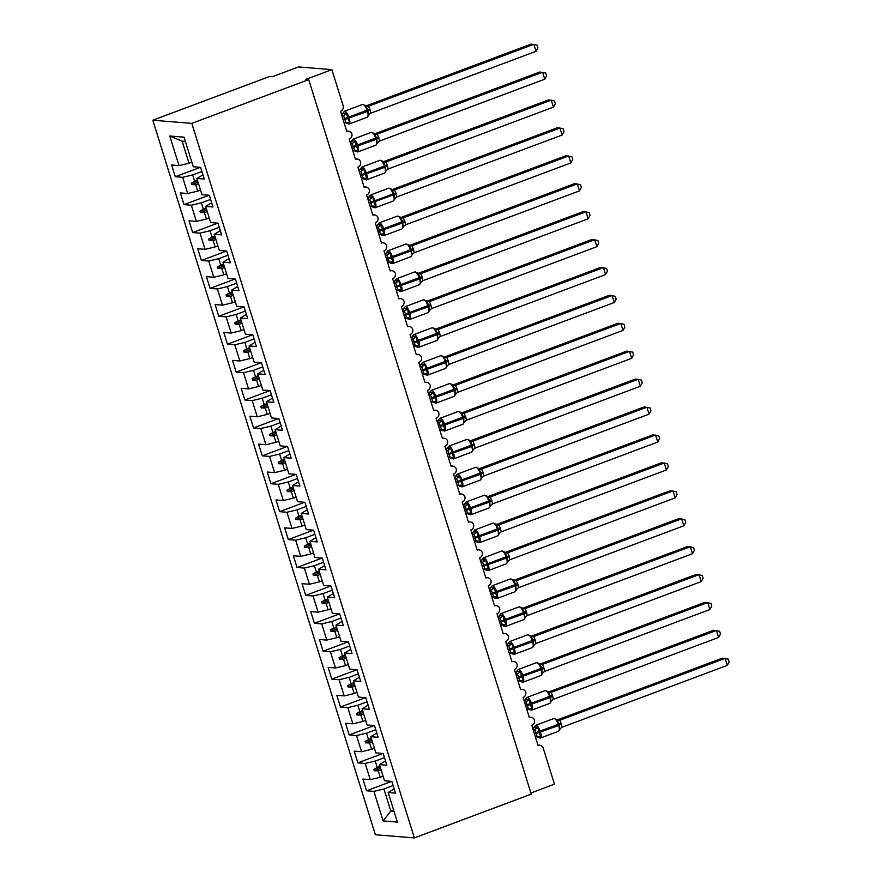 <?xml version="1.0" encoding="UTF-8"?>
<svg xmlns="http://www.w3.org/2000/svg" width="882" height="882" viewBox="0 0 882 882"><rect width="100%" height="100%" fill="white"/><g stroke="black" fill="none" stroke-linecap="round" stroke-linejoin="round"><path stroke-width="1.32" d="M152.818 120.217L269.716 76.447L272.505 76.668L298.48 66.944L331.897 69.645L305.911 79.38L308.7 79.601L191.802 123.37L152.818 120.217L375.368 834.747L414.353 837.9L191.802 123.37M331.897 69.645L343.109 105.653A4.432 4.112 -85.4 0 1 340.518 111.297L346.769 131.396A4.432 4.112 94.6 0 1 351.874 133.844A4.432 4.112 -85.4 0 1 349.206 139.213L355.468 159.311A4.432 4.112 94.6 0 1 360.573 161.759A4.432 4.112 -85.4 0 1 357.905 167.117L364.156 187.216A4.432 4.112 94.6 0 1 369.26 189.674A4.432 4.112 -85.4 0 1 366.592 195.032L372.854 215.131A4.432 4.112 94.6 0 1 377.959 217.578A4.432 4.112 -85.4 0 1 375.291 222.948L381.542 243.035A4.432 4.112 94.6 0 1 386.647 245.494A4.432 4.112 -85.4 0 1 383.979 250.852L390.241 270.95A4.432 4.112 94.6 0 1 395.345 273.409A4.432 4.112 -85.4 0 1 392.677 278.767L398.929 298.866A4.432 4.112 94.6 0 1 404.033 301.313A4.432 4.112 -85.4 0 1 401.365 306.682L407.627 326.77A4.432 4.112 94.6 0 1 412.732 329.229A4.432 4.112 -85.4 0 1 410.064 334.587L416.315 354.685A4.432 4.112 94.6 0 1 421.431 357.133A4.432 4.112 -85.4 0 1 418.752 362.502L425.014 382.601A4.432 4.112 94.6 0 1 430.118 385.048A4.432 4.112 -85.4 0 1 427.45 390.417L433.701 410.505A4.432 4.112 94.6 0 1 438.817 412.963A4.432 4.112 -85.4 0 1 436.138 418.322L442.4 438.42A4.432 4.112 94.6 0 1 447.505 440.868A4.432 4.112 -85.4 0 1 444.837 446.237L451.099 466.335A4.432 4.112 94.6 0 1 456.203 468.783A4.432 4.112 -85.4 0 1 453.524 474.141L459.787 494.24A4.432 4.112 94.6 0 1 464.891 496.698A4.432 4.112 -85.4 0 1 462.223 502.056L468.485 522.155A4.432 4.112 94.6 0 1 473.59 524.603A4.432 4.112 -85.4 0 1 470.911 529.972L477.173 550.059A4.432 4.112 94.6 0 1 482.278 552.518A4.432 4.112 -85.4 0 1 479.61 557.876L485.872 577.975A4.432 4.112 94.6 0 1 490.976 580.422A4.432 4.112 -85.4 0 1 488.297 585.791L494.559 605.89A4.432 4.112 94.6 0 1 499.664 608.337A4.432 4.112 -85.4 0 1 496.996 613.707L503.258 633.794A4.432 4.112 94.6 0 1 508.363 636.253A4.432 4.112 -85.4 0 1 505.684 641.611L511.946 661.709A4.432 4.112 94.6 0 1 517.05 664.157A4.432 4.112 -85.4 0 1 514.382 669.526L520.645 689.625A4.432 4.112 94.6 0 1 525.749 692.072A4.432 4.112 -85.4 0 1 523.07 697.442L529.332 717.529A4.432 4.112 94.6 0 1 534.437 719.988A4.432 4.112 -85.4 0 1 531.769 725.346L538.031 745.444A4.432 4.112 94.6 0 1 539.685 745.213L537.91 745.069M383.086 776.215L380.274 777.263L378.29 770.879L381.101 769.832M391.652 781.375L366.559 790.768L362.91 779.049L370.253 779.644L380.274 777.263M394.199 788.894L388.168 792.521L395.511 793.116L391.862 781.397L384.508 780.802L379.469 764.606L385.5 760.979M374.387 748.3L371.587 749.347L369.602 742.964L372.402 741.916M382.953 753.46L357.86 762.864L354.211 751.133L361.565 751.729L371.587 749.347M379.469 764.606L386.823 765.201L383.174 753.482L375.82 752.886L370.782 736.702L376.812 733.063M365.699 720.385L362.888 721.443L360.903 715.059L363.704 714.012M374.266 725.555L349.173 734.949L345.524 723.229L352.866 723.824L362.888 721.443M370.782 736.702L378.124 737.297L374.475 725.566L367.121 724.971L362.083 708.786L368.114 705.159M357.001 692.48L354.2 693.528L352.216 687.144L355.016 686.097M365.567 697.64L340.474 707.033L336.825 695.314L344.178 695.909L354.2 693.528M362.083 708.786L369.437 709.382L365.787 697.662L358.434 697.067L353.384 680.871L359.426 677.244M348.313 664.565L345.501 665.612L343.517 659.24L346.317 658.181M356.879 669.736L331.786 679.129L328.137 667.398L335.48 667.994L345.501 665.612M353.384 680.871L360.738 681.466L357.089 669.747L349.735 669.151L344.697 652.967L350.727 649.339M339.614 636.65L336.814 637.708L334.818 631.325L337.63 630.277M348.181 641.82L323.088 651.214L319.438 639.494L326.792 640.089L336.814 637.708M344.697 652.967L352.05 653.562L348.39 641.831L341.047 641.236L335.998 625.051L342.04 621.424M330.926 608.745L328.115 609.793L326.131 603.409L328.931 602.362M339.493 613.905L314.4 623.298L310.751 611.579L318.093 612.174L328.115 609.793M335.998 625.051L343.352 625.647L339.702 613.927L332.349 613.332L327.31 597.136L333.341 593.509M322.228 580.83L319.427 581.877L317.432 575.505L320.243 574.447M330.794 586.001L305.701 595.394L302.052 583.675L309.406 584.259L319.427 581.877M327.31 597.136L334.664 597.731L331.004 586.012L323.661 585.416L318.611 569.232L324.653 565.605M313.54 552.915L310.729 553.973L308.744 547.59L311.544 546.542M322.106 558.086L297.013 567.479L293.364 555.759L300.707 556.355L310.729 553.973M318.611 569.232L325.965 569.827L322.316 558.108L314.962 557.512L309.924 541.316L315.954 537.689M304.841 525.01L302.041 526.058L300.045 519.674L302.857 518.627M313.408 530.17L288.315 539.575L284.666 527.844L292.019 528.439L302.041 526.058M309.924 541.316L317.277 541.912L313.617 530.192L306.275 529.597L301.225 513.412L307.267 509.774M296.154 497.095L293.342 498.143L291.358 491.77L294.158 490.712M304.72 502.266L279.627 511.659L275.978 499.94L283.32 500.535L293.342 498.143M301.225 513.412L308.579 514.008L304.929 502.277L297.576 501.682L292.537 485.497L298.568 481.87M287.455 469.191L284.654 470.238L282.659 463.855L285.47 462.807M296.021 474.351L270.928 483.744L267.279 472.024L274.633 472.62L284.654 470.238M292.537 485.497L299.891 486.092L296.231 474.373L288.888 473.777L283.839 457.582L289.88 453.954M278.767 441.276L275.956 442.323L273.971 435.94L276.772 434.892M287.334 446.435L262.241 455.84L258.58 444.109L265.934 444.704L275.956 442.323M283.839 457.582L291.192 458.177L287.543 446.457L280.189 445.862L275.151 429.677L281.182 426.05M270.068 413.36L267.268 414.419L265.273 408.035L268.084 406.988M278.635 418.531L253.542 427.924L249.893 416.205L257.246 416.8L267.268 414.419M275.151 429.677L282.505 430.273L278.844 418.542L271.502 417.947L266.452 401.762L272.494 398.135M261.381 385.456L258.569 386.503L256.585 380.12L259.385 379.073M269.947 390.616L244.854 400.009L241.194 388.289L248.548 388.885L258.569 386.503M266.452 401.762L273.806 402.357L270.157 390.638L262.803 390.042L257.764 373.847L263.795 370.22M252.682 357.541L249.882 358.588L247.886 352.216L250.697 351.157M261.248 362.711L236.155 372.105L232.506 360.374L239.86 360.97L249.882 358.588M257.764 373.847L265.107 374.442L261.458 362.723L254.115 362.127L249.066 345.942L255.107 342.315M243.994 329.625L241.183 330.684L239.198 324.3L241.999 323.253M252.561 334.796L227.468 344.189L223.808 332.47L231.161 333.065L241.183 330.684M249.066 345.942L256.419 346.538L252.77 334.807L245.417 334.212L240.378 318.027L246.409 314.4M235.296 301.721L232.495 302.769L230.5 296.385L233.311 295.338M243.862 306.881L218.769 316.274L215.12 304.555L222.473 305.15L232.495 302.769M240.378 318.027L247.721 318.623L244.071 306.903L236.729 306.308L231.679 290.112L237.721 286.485M226.597 273.806L223.796 274.853L221.812 268.481L224.612 267.422M235.174 278.977L210.081 288.37L206.421 276.65L213.775 277.246L223.796 274.853M231.679 290.112L239.033 290.707L235.384 278.988L228.03 278.392L222.992 262.208L229.022 258.58M217.909 245.891L215.109 246.949L213.113 240.565L215.925 239.518M226.476 251.061L201.383 260.455L197.733 248.735L205.087 249.33L215.109 246.949M222.992 262.208L230.334 262.803L226.685 251.083L219.342 250.488L214.293 234.292L220.335 230.665M209.21 217.986L206.41 219.034L204.426 212.65L207.226 211.603M217.788 223.146L192.695 232.55L189.035 220.82L196.388 221.415L206.41 219.034M214.293 234.292L221.647 234.888L217.997 223.168L210.644 222.573L205.605 206.388L211.636 202.75M200.523 190.071L197.711 191.118L195.727 184.746L198.538 183.688M209.089 195.242L183.996 204.635L180.347 192.915L187.701 193.511L197.711 191.118M205.605 206.388L212.948 206.983L209.299 195.253L201.956 194.657L196.906 178.473L204.26 179.068L200.611 167.348L193.257 166.753L184.04 137.162L169.785 136.004L179.002 165.595L189.024 163.214L182.155 141.164L169.785 136.004M191.824 162.167L189.024 163.214M179.002 165.595L171.648 165L175.309 176.72L182.651 177.315L192.673 174.934L194.657 181.317L191.262 183.213L191.703 184.614L195.727 184.746M530.898 792.995L554.447 784.175L543.224 748.168A4.432 4.112 94.6 0 0 539.685 745.213M388.168 792.521L397.374 822.101L383.119 820.955L373.913 791.363L366.559 790.768M373.913 791.363L383.935 788.982L393.152 785.531M370.253 779.644L365.214 763.459L357.86 762.864M365.214 763.459L375.236 761.067L384.453 757.616M361.565 751.729L356.526 735.544L349.173 734.949M356.526 735.544L366.537 733.163L375.765 729.712M352.866 723.824L347.828 707.629L340.474 707.033M347.828 707.629L357.849 705.247L367.066 701.796M344.178 695.909L339.129 679.724L331.786 679.129M339.129 679.724L349.151 677.343L358.379 673.881M335.48 667.994L330.441 651.809L323.088 651.214M330.441 651.809L340.463 649.428L349.68 645.977M326.792 640.089L321.743 623.894L314.4 623.298M321.743 623.894L331.764 621.512L340.992 618.062M318.093 612.174L313.055 595.989L305.701 595.394M313.055 595.989L323.077 593.608L332.293 590.146M309.406 584.259L304.356 568.074L297.013 567.479M304.356 568.074L314.378 565.693L323.606 562.242M300.707 556.355L295.668 540.17L288.315 539.575M295.668 540.17L305.69 537.777L314.907 534.327M292.019 528.439L286.97 512.255L279.627 511.659M286.97 512.255L296.991 509.873L306.219 506.422M283.32 500.535L278.282 484.339L270.928 483.744M278.282 484.339L288.304 481.958L297.521 478.507M274.633 472.62L269.583 456.435L262.241 455.84M269.583 456.435L279.605 454.043L288.833 450.592M265.934 444.704L260.896 428.52L253.542 427.924M260.896 428.52L270.917 426.138L280.134 422.687M257.246 416.8L252.197 400.604L244.854 400.009M252.197 400.604L262.219 398.223L271.447 394.772M248.548 388.885L243.509 372.7L236.155 372.105M243.509 372.7L253.531 370.319L262.748 366.857M239.86 360.97L234.81 344.785L227.468 344.189M234.81 344.785L244.832 342.403L254.06 338.953M231.161 333.065L226.123 316.87L218.769 316.274M226.123 316.87L236.144 314.488L245.361 311.037M222.473 305.15L217.424 288.965L210.081 288.37M217.424 288.965L227.446 286.584L236.674 283.122M213.775 277.246L208.736 261.05L201.383 260.455M208.736 261.05L218.758 258.669L227.975 255.218M205.087 249.33L200.038 233.146L192.695 232.55M200.038 233.146L210.059 230.753L219.287 227.302M196.388 221.415L191.35 205.23L183.996 204.635M191.35 205.23L201.372 202.849L210.589 199.398M187.701 193.511L182.651 177.315M380.032 766.403L377.22 767.45L375.236 761.067M377.22 767.45L373.825 769.347L374.266 770.747L378.29 770.879M371.333 738.488L368.533 739.546L366.537 733.163M368.533 739.546L365.137 741.442L365.567 742.831L369.602 742.964M362.645 710.583L359.834 711.631L357.849 705.247M359.834 711.631L356.438 713.527L356.879 714.927L360.903 715.059M353.947 682.668L351.146 683.715L349.151 677.343M351.146 683.715L347.751 685.612L348.181 687.012L352.216 687.144M345.259 654.753L342.448 655.811L340.463 649.428M342.448 655.811L339.052 657.707L339.493 659.097L343.517 659.24M336.56 626.848L333.76 627.896L331.764 621.512M333.76 627.896L330.364 629.792L330.794 631.192L334.818 631.325M327.872 598.933L325.061 599.981L323.077 593.608M325.061 599.981L321.665 601.888L322.106 603.277L326.131 603.409M319.174 571.018L316.373 572.076L314.378 565.693M316.373 572.076L312.978 573.973L313.408 575.373L317.432 575.505M310.486 543.114L307.675 544.161L305.69 537.777M307.675 544.161L304.279 546.057L304.72 547.457L308.744 547.59M301.787 515.198L298.987 516.246L296.991 509.873M298.987 516.246L295.591 518.153L296.021 519.542L300.045 519.674M293.1 487.294L290.288 488.341L288.304 481.958M290.288 488.341L286.893 490.238L287.334 491.638L291.358 491.77M284.401 459.379L281.601 460.426L279.605 454.043M281.601 460.426L278.205 462.322L278.635 463.723L282.659 463.855M275.702 431.463L272.902 432.522L270.917 426.138M272.902 432.522L269.506 434.418L269.947 435.807L273.971 435.94M267.014 403.559L264.214 404.606L262.219 398.223M264.214 404.606L260.818 406.503L261.248 407.903L265.273 408.035M258.316 375.644L255.515 376.691L253.531 370.319M255.515 376.691L252.12 378.587L252.55 379.988L256.585 380.12M249.628 347.728L246.817 348.787L244.832 342.403M246.817 348.787L243.432 350.683L243.862 352.072L247.886 352.216M240.929 319.824L238.129 320.872L236.144 314.488M238.129 320.872L234.733 322.768L235.163 324.168L239.198 324.3M232.242 291.909L229.43 292.956L227.446 286.584M229.43 292.956L226.046 294.864L226.476 296.253L230.5 296.385M223.543 263.994L220.743 265.052L218.758 258.669M220.743 265.052L217.347 266.948L217.777 268.349L221.812 268.481M214.855 236.089L212.044 237.137L210.059 230.753M212.044 237.137L208.648 239.033L209.089 240.433L213.113 240.565M206.156 208.174L203.356 209.221L201.372 202.849M203.356 209.221L199.96 211.129L200.39 212.518L204.426 212.65M197.469 180.27L194.657 181.317M201.901 171.483L192.673 174.934M196.906 178.473L202.948 174.845M200.401 167.326L175.309 176.72M393.604 809.985L390.792 811.032L383.935 788.982M414.353 837.9L531.251 794.131L308.7 79.601M185.374 141.418L182.155 141.164M383.119 820.955L390.792 811.032L394.011 811.297M198.075 182.221L191.703 184.614M197.645 180.832L191.262 183.213M206.774 210.137L200.39 212.518M206.333 208.736L199.96 211.129M215.462 238.041L209.089 240.433M215.032 236.652L208.648 239.033M224.16 265.956L217.777 268.349M223.719 264.556L217.347 266.948M232.848 293.871L226.476 296.253M232.418 292.471L226.046 294.864M241.547 321.776L235.163 324.168M241.106 320.387L234.733 322.768M250.234 349.691L243.862 352.072M249.804 348.291L243.432 350.683M258.933 377.606L252.55 379.988M258.492 376.206L252.12 378.587M267.621 405.511L261.248 407.903M267.191 404.121L260.818 406.503M276.32 433.426L269.947 435.807M275.879 432.026L269.506 434.418M285.007 461.33L278.635 463.723M284.577 459.941L278.205 462.322M293.706 489.245L287.334 491.638M293.265 487.856L286.893 490.238M302.394 517.161L296.021 519.542M301.964 515.761L295.591 518.153M311.092 545.065L304.72 547.457M310.651 543.676L304.279 546.057M319.78 572.98L313.408 575.373M319.35 571.58L312.978 573.973M328.479 600.896L322.106 603.277M328.038 599.495L321.665 601.888M337.167 628.8L330.794 631.192M336.737 627.411L330.364 629.792M345.865 656.715L339.493 659.097M345.424 655.315L339.052 657.707M354.553 684.63L348.181 687.012M354.123 683.23L347.751 685.612M363.252 712.535L356.879 714.927M362.822 711.146L356.438 713.527M371.939 740.45L365.567 742.831M371.509 739.05L365.137 741.442M380.638 768.354L374.266 770.747M380.208 766.965L373.825 769.347M343.318 113.117L346.791 113.392L347.497 117.846L349.603 122.4L347.21 123.623L344.983 122.422M370.153 109.985L370.727 113.205L536.035 51.299L533.864 44.321L368.555 106.215L370.153 109.985L367.419 111.463A6.361 2.205 -110.5 0 1 367.254 117.229L369.227 114.439L368.29 115.399L368.014 110.162L365.402 105.377L362.535 104.484L344.355 111.286A6.361 2.205 69.5 0 1 344.708 111.242A6.361 2.205 69.5 0 1 348.974 117.438L349.239 118.276A6.361 2.205 69.5 0 1 349.074 124.031L346.218 123.138M536.035 51.299L537.932 47.882L537.061 45.092L531.085 44.1L366.074 105.884M365.931 105.95L368.676 106.182A3.252 3.208 143.7 0 1 365.446 105.432M342.029 116.159L343.55 115.586L341.863 115.641M344.2 123.138L345.843 122.521L343.55 115.586M349.603 122.4L346.461 122.377M343.66 115.542L346.791 113.392M341.621 114.858L344.355 111.286M369.227 114.439L370.727 113.205M365.49 106.402L368.555 106.215M352.006 141.032L355.49 141.307L356.185 145.762L358.29 150.315L355.898 151.539L353.671 150.337M378.852 137.901L379.425 141.109L544.734 79.215L542.562 72.236L377.253 134.13L378.852 137.901L376.118 139.378A6.361 2.205 -110.5 0 1 375.952 145.133L377.926 142.355L376.989 143.314L376.713 138.077L374.133 133.336L371.234 132.388L353.043 139.202A6.361 2.205 69.5 0 1 353.406 139.158A6.361 2.205 69.5 0 1 357.673 145.354L357.927 146.18A6.361 2.205 69.5 0 1 357.761 151.947L354.906 151.043M544.734 79.215L546.62 75.786L545.749 72.997L539.773 72.015L374.773 133.788M374.618 133.855L377.364 134.086A3.252 3.208 143.7 0 1 374.133 133.336M350.716 144.064L352.238 143.501L350.562 143.557M352.888 151.043L354.531 150.436L352.238 143.501M358.29 150.315L355.159 150.293M352.359 143.446L355.49 141.307M350.319 142.774L353.043 139.202M377.926 142.355L379.425 141.109M374.177 134.307L377.253 134.13M360.705 168.936L364.189 169.223L364.883 173.677L366.989 178.219L364.597 179.443L362.37 178.252M387.54 165.805L388.113 169.024L553.422 107.13L551.25 100.151L385.941 162.045L387.54 165.805L384.806 167.293A6.361 2.205 -110.5 0 1 384.64 173.048L386.614 170.259L385.677 171.218L385.401 165.992L382.832 161.252L379.922 160.304L361.741 167.117A6.361 2.205 69.5 0 1 362.105 167.062A6.361 2.205 69.5 0 1 366.361 173.258L366.625 174.096A6.361 2.205 69.5 0 1 366.46 179.862L363.605 178.958M553.422 107.13L555.318 103.701L554.447 100.912L548.472 99.92L383.461 161.704M383.317 161.77L386.062 162.001A3.252 3.208 143.7 0 1 382.832 161.252M359.415 171.979L360.936 171.406L359.25 171.472M361.587 178.958L363.23 178.34L360.936 171.406M366.989 178.219L363.847 178.208M361.047 171.362L364.189 169.223M359.007 170.689L361.741 167.117M386.614 170.259L388.113 169.024M382.876 162.222L385.941 162.045M369.393 196.851L372.877 197.127L373.571 201.581L375.677 206.134L373.284 207.358L371.057 206.156M394.761 199.244L395.312 198.174L394.375 199.134L394.1 193.897L391.52 189.167L388.62 188.219L370.429 195.021A6.361 2.205 69.5 0 1 370.793 194.977A6.361 2.205 69.5 0 1 375.059 201.173L375.313 202.011A6.361 2.205 69.5 0 1 375.148 207.766L372.292 206.873M562.121 135.034L564.006 131.605L563.135 128.827L559.949 128.055L562.121 135.034L396.812 196.94L394.64 189.95L559.949 128.055L557.159 127.835L392.159 189.619M392.005 189.685L394.75 189.906A3.252 3.208 143.7 0 1 391.52 189.167M368.103 199.894L369.624 199.321L367.948 199.376M370.275 206.862L371.917 206.256L369.624 199.321A3.252 2.536 83.6 0 0 371.157 196.785M375.677 206.134L372.546 206.112M369.745 199.277L372.877 197.127M367.706 198.593L370.429 195.021M395.312 198.174L396.812 196.94M391.575 190.126L394.64 189.95M378.091 224.756L381.575 225.042L382.27 229.496L384.376 234.05L381.983 235.262L379.756 234.072M404.926 221.636L405.5 224.844L570.808 162.95L568.636 155.971L403.328 217.865L404.926 221.636L402.192 223.113A6.361 2.205 -110.5 0 1 402.027 228.868L404 226.09L403.063 227.049L402.787 221.812L400.219 217.071L397.308 216.123L379.128 222.937A6.361 2.205 69.5 0 1 379.492 222.892A6.361 2.205 69.5 0 1 383.747 229.077L384.012 229.915A6.361 2.205 69.5 0 1 383.846 235.681L380.991 234.777M570.808 162.95L572.705 159.521L571.834 156.731L565.858 155.75L400.847 217.523M400.704 217.589L403.449 217.821A3.252 3.208 143.7 0 1 400.219 217.071M376.801 227.799L378.323 227.225L376.636 227.291M378.973 234.777L380.616 234.171L378.323 227.225M384.376 234.05L381.245 234.028M378.433 227.181L381.575 225.042M376.393 226.509L379.128 222.937M404 226.09L405.5 224.844M400.263 218.041L403.328 217.865M386.779 252.671L390.263 252.958L390.958 257.401L393.063 261.954L390.671 263.178L388.444 261.987M413.625 249.54L414.198 252.759L579.507 190.865L577.335 183.886L412.026 245.78L413.625 249.54L410.891 251.017A6.361 2.205 -110.5 0 1 410.725 256.783L412.699 253.994L411.762 254.953L411.486 249.727L408.906 244.987L406.007 244.038L387.815 250.841A6.361 2.205 69.5 0 1 388.179 250.797A6.361 2.205 69.5 0 1 392.446 256.993L392.699 257.831A6.361 2.205 69.5 0 1 392.534 263.597L389.679 262.693M579.507 190.865L581.392 187.436L580.521 184.647L574.546 183.654L409.546 245.439M409.391 245.505L412.137 245.736A3.252 3.208 143.7 0 1 408.906 244.987M385.489 255.714L387.011 255.141L385.335 255.207M387.661 262.693L389.304 262.075L387.011 255.141M393.063 261.954L389.932 261.943M387.132 255.096L390.263 252.958M385.092 254.413L387.815 250.841M412.699 253.994L414.198 252.759M408.961 245.957L412.026 245.78M395.478 280.586L398.962 280.862L399.656 285.316L401.762 289.869L399.37 291.093L397.143 289.891M422.313 277.455L422.886 280.674L588.195 218.769L586.023 211.79L420.714 273.685L422.313 277.455L419.578 278.933A6.361 2.205 -110.5 0 1 419.413 284.699L421.387 281.909L420.449 282.868L420.174 277.632L417.605 272.891L414.694 271.954L396.514 278.756A6.361 2.205 69.5 0 1 396.878 278.712A6.361 2.205 69.5 0 1 401.134 284.908L401.398 285.746A6.361 2.205 69.5 0 1 401.233 291.501L398.377 290.608M588.195 218.769L590.091 215.34L589.22 212.551L583.245 211.57L418.233 273.354M418.09 273.42L420.835 273.64A3.252 3.208 143.7 0 1 417.605 272.891M394.188 283.618L395.709 283.056L394.022 283.111M396.36 290.597L398.002 289.991L395.709 283.056A3.252 2.536 83.6 0 0 397.242 280.52M401.762 289.869L398.631 289.847M395.82 283.012L398.962 280.862M393.78 282.328L396.514 278.756M421.398 281.909L422.886 280.674M417.649 273.861L420.714 273.685M404.165 308.491L407.649 308.777L408.344 313.231L410.45 317.774L408.057 318.997L405.83 317.807M431.011 305.359L431.585 308.579L596.894 246.684L594.722 239.706L429.413 301.6L431.011 305.359L428.277 306.848A6.361 2.205 -110.5 0 1 428.112 312.603L430.085 309.814L429.148 310.784L428.873 305.547L426.293 300.806L423.393 299.858L405.202 306.671A6.361 2.205 69.5 0 1 405.566 306.616A6.361 2.205 69.5 0 1 409.832 312.812L410.086 313.65A6.361 2.205 69.5 0 1 409.932 319.416L407.065 318.512M596.894 246.684L598.779 243.256L597.908 240.466L591.932 239.474L426.932 301.258M426.778 301.324L429.523 301.556A3.252 3.208 143.7 0 1 426.293 300.806M402.876 311.533L404.397 310.96L402.721 311.026M405.058 318.512L406.69 317.906L404.397 310.96M410.45 317.774L407.319 317.763M404.518 310.916L407.649 308.777M402.479 310.243L405.202 306.671M430.085 309.814L431.585 308.579M426.348 301.776L429.413 301.6M412.864 336.406L416.348 336.692L417.043 341.136L419.148 345.689L416.756 346.913L414.529 345.722M439.699 333.275L440.283 336.494L605.581 274.589L603.409 267.621L438.1 329.504L439.699 333.275L436.965 334.752A6.361 2.205 -110.5 0 1 436.799 340.518L438.784 337.729L437.836 338.688L437.56 333.451L434.991 328.721L432.081 327.773L413.901 334.576A6.361 2.205 69.5 0 1 414.264 334.532A6.361 2.205 69.5 0 1 418.52 340.728L418.785 341.566A6.361 2.205 69.5 0 1 418.619 347.321L415.764 346.428M605.581 274.589L607.477 271.171L606.607 268.382L600.631 267.389L435.62 329.173M435.476 329.24L438.222 329.471M411.574 339.449L413.096 338.875L411.42 338.931M413.746 346.428L415.389 345.81L413.096 338.875M419.148 345.689L416.017 345.667M413.206 338.831L416.348 336.692M411.166 338.148L412.467 336.296M438.784 337.729L440.283 336.494M435.035 329.692L438.1 329.504M421.552 364.321L425.036 364.597L425.995 369.889L427.836 373.604L425.444 374.828L423.217 373.626M448.398 361.19L448.971 364.398L614.28 302.504L612.108 295.525L446.799 357.419L448.398 361.19L445.664 362.667A6.361 2.205 -110.5 0 1 445.498 368.422L447.472 365.644L446.535 366.603L446.259 361.366L443.679 356.626L440.78 355.678L422.588 362.491A6.361 2.205 69.5 0 1 422.952 362.447A6.361 2.205 69.5 0 1 427.219 368.643L427.483 369.481A6.361 2.205 69.5 0 1 427.318 375.236L424.451 374.332M614.28 302.504L616.165 299.075L615.294 296.286L609.319 295.305L444.319 357.089M444.164 357.144L446.909 357.375A3.252 3.208 143.7 0 1 443.679 356.626M420.262 367.353L421.783 366.791L420.108 366.846M422.445 374.332L424.077 373.725L421.783 366.791A3.252 2.536 83.6 0 0 423.316 364.255M427.836 373.604L424.705 373.582M421.905 366.736L425.036 364.597M419.865 366.063L422.588 362.491M447.472 365.644L448.971 364.398M443.734 357.596L446.799 357.419M430.251 392.225L433.735 392.512L434.429 396.966L436.535 401.508L434.142 402.732L431.915 401.542M457.097 389.094L457.67 392.314L622.968 330.419L620.796 323.44L455.487 385.335L457.097 389.094L454.351 390.583A6.361 2.205 -110.5 0 1 454.186 396.338L456.17 393.548L455.222 394.519L454.947 389.282L452.378 384.541L449.467 383.593L431.287 390.406A6.361 2.205 69.5 0 1 431.651 390.351A6.361 2.205 69.5 0 1 435.906 396.547L436.171 397.385A6.361 2.205 69.5 0 1 436.006 403.151L433.15 402.247M622.968 330.419L624.864 326.99L623.993 324.201L618.017 323.209L453.006 384.993M452.863 385.059L455.608 385.291A3.252 3.208 143.7 0 1 452.378 384.541M428.961 395.268L430.482 394.695L428.806 394.761M431.133 402.247L432.775 401.63L430.482 394.695M436.535 401.508L433.404 401.497M430.592 394.651L433.735 392.512M428.553 393.978L431.287 390.406M456.17 393.548L457.67 392.314M452.422 385.511L455.487 385.335M438.938 420.141L442.422 420.416L443.381 425.708L445.223 429.424L442.83 430.648L440.614 429.446M465.784 417.01L466.358 420.229L631.666 358.324L629.494 351.345L464.186 413.239L465.784 417.01L463.05 418.487A6.361 2.205 -110.5 0 1 462.885 424.253L464.858 421.464L463.921 422.423L463.645 417.186L461.021 412.401L458.166 411.508L439.975 418.311A6.361 2.205 69.5 0 1 440.339 418.266A6.361 2.205 69.5 0 1 444.605 424.463L444.87 425.3A6.361 2.205 69.5 0 1 444.704 431.055L441.838 430.162M631.666 358.324L633.552 354.906L632.692 352.116L626.705 351.124L461.705 412.908M461.551 412.974L464.296 413.206A3.252 3.208 143.7 0 1 461.065 412.456M437.648 423.184L439.17 422.61L437.494 422.665M439.831 430.162L441.463 429.545L439.17 422.61M445.223 429.424L442.091 429.402M439.291 422.566L442.422 420.416M437.252 421.883L439.975 418.311M464.858 421.464L466.358 420.229M461.121 413.426L464.186 413.239M447.637 448.045L451.121 448.332L451.816 452.786L453.921 457.339L451.529 458.563L449.302 457.361M474.483 444.925L475.056 448.133L640.354 386.239L638.182 379.26L472.873 441.154L474.483 444.925L471.738 446.402A6.361 2.205 -110.5 0 1 471.572 452.157L473.557 449.379L472.62 450.338L472.333 445.101L469.764 440.361L466.854 439.412L448.673 446.226A6.361 2.205 69.5 0 1 449.037 446.182A6.361 2.205 69.5 0 1 453.293 452.378L453.557 453.205A6.361 2.205 69.5 0 1 453.392 458.971L450.537 458.067M640.354 386.239L642.25 382.81L641.379 380.021L635.404 379.04L470.393 440.813M470.249 440.879L472.995 441.11A3.252 3.208 143.7 0 1 469.764 440.361M446.347 451.088L447.869 450.526L446.193 450.581M448.519 458.067L450.162 457.46L447.869 450.526M453.921 457.339L450.79 457.317M447.979 450.47L451.121 448.332M445.939 449.798L448.673 446.226M473.557 449.379L475.056 448.133M469.808 441.331L472.873 441.154M456.336 475.96L459.809 476.247L460.768 481.528L462.62 485.243L460.217 486.467L458.001 485.276M483.171 472.829L483.744 476.048L649.053 414.154L646.881 407.175L481.572 469.07L483.171 472.829L480.436 474.318A6.361 2.205 -110.5 0 1 480.271 480.073L482.245 477.283L481.307 478.242L481.032 473.017L478.452 468.276L475.552 467.328L457.372 474.141A6.361 2.205 69.5 0 1 457.725 474.086A6.361 2.205 69.5 0 1 461.992 480.282L462.256 481.12A6.361 2.205 69.5 0 1 462.091 486.886L459.224 485.982M649.053 414.154L650.938 410.725L650.078 407.936L644.092 406.944L479.091 468.728M478.948 468.794L481.682 469.026A3.252 3.208 143.7 0 1 478.452 468.276M455.035 479.003L456.556 478.43L454.88 478.496M457.218 485.982L458.849 485.365L456.556 478.43A3.252 2.536 83.6 0 0 458.089 475.905M462.62 485.243L459.478 485.232M456.678 478.386L459.809 476.247M454.638 477.713L457.372 474.141M482.245 477.283L483.744 476.048M478.507 469.246L481.572 469.07M465.023 503.876L468.507 504.151L469.202 508.605L471.308 513.159L468.915 514.382L466.688 513.181M491.869 500.744L492.443 503.964L657.752 442.058L655.569 435.08L490.26 496.974L491.869 500.744L489.124 502.222A6.361 2.205 -110.5 0 1 488.97 507.988L490.943 505.199L490.006 506.158L489.719 500.921L487.107 496.136L484.24 495.243L466.06 502.045A6.361 2.205 69.5 0 1 466.424 502.001A6.361 2.205 69.5 0 1 470.679 508.197L470.944 509.035A6.361 2.205 69.5 0 1 470.779 514.79L467.923 513.897M657.752 442.058L659.637 438.63L658.766 435.851L652.79 434.859L487.779 496.643M487.636 496.709L490.381 496.941A3.252 3.208 143.7 0 1 487.151 496.191M463.734 506.918L465.255 506.345L463.579 506.4M465.905 513.886L467.548 513.28L465.255 506.345M471.308 513.159L468.177 513.137M465.376 506.301L468.507 504.151M463.326 505.618L466.06 502.045M490.943 505.199L492.443 503.964M487.195 497.15L490.26 496.974M473.722 531.78L477.195 532.067L478.154 537.358L480.006 541.074L477.603 542.287L475.387 541.096M500.557 528.66L501.13 531.868L666.439 469.974L664.267 462.995L498.958 524.889L500.557 528.66L497.823 530.137A6.361 2.205 -110.5 0 1 497.657 535.892L499.631 533.114L498.694 534.073L498.418 528.836L495.838 524.095L492.939 523.147L474.759 529.961A6.361 2.205 69.5 0 1 475.111 529.917A6.361 2.205 69.5 0 1 479.378 536.102L479.643 536.94A6.361 2.205 69.5 0 1 479.477 542.706L476.611 541.802M666.439 469.974L668.324 466.545L667.465 463.756L661.478 462.774L496.478 524.547M496.334 524.614L499.08 524.845M472.432 534.823L473.943 534.249L472.267 534.316M474.604 541.802L476.236 541.195L473.943 534.249M480.006 541.074L476.864 541.052M474.064 534.205L477.195 532.067M472.024 533.533L474.759 529.961M499.631 533.114L501.13 531.868M495.893 525.066L498.958 524.889M482.41 559.695L485.894 559.982L486.588 564.425L488.694 568.978L486.302 570.202L484.075 569.011M509.256 556.564L509.829 559.783L675.138 497.889L672.955 490.91L507.646 552.805L509.256 556.564L506.522 558.041A6.361 2.205 -110.5 0 1 506.356 563.807L508.33 561.018L507.393 561.977L507.106 556.751L504.537 552.011L501.626 551.063L483.446 557.865A6.361 2.205 69.5 0 1 483.81 557.821A6.361 2.205 69.5 0 1 488.066 564.017L488.33 564.855A6.361 2.205 69.5 0 1 488.165 570.621L485.309 569.717M675.138 497.889L677.023 494.46L676.152 491.671L670.177 490.679L505.166 552.463M505.022 552.529L507.767 552.76A3.252 3.208 143.7 0 1 504.537 552.011M481.12 562.738L482.641 562.165L480.966 562.231M483.292 569.717L484.935 569.099L482.641 562.165A3.252 2.536 83.6 0 0 484.174 559.629M488.694 568.978L485.563 568.967M482.763 562.121L485.894 559.982M480.723 561.437L483.446 557.865M508.33 561.018L509.829 559.783M504.581 552.981L507.646 552.805M491.109 587.61L494.582 587.886L495.541 593.178L497.393 596.894L494.989 598.117L492.773 596.916M517.943 584.479L518.517 587.699L683.826 525.793L681.654 518.814L516.345 580.709L517.943 584.479L515.209 585.957A6.361 2.205 -110.5 0 1 515.044 591.723L517.017 588.933L516.08 589.893L515.805 584.656L513.236 579.915L510.325 578.978L492.145 585.78A6.361 2.205 69.5 0 1 492.498 585.736A6.361 2.205 69.5 0 1 496.764 591.932L497.029 592.77A6.361 2.205 69.5 0 1 496.864 598.525L493.997 597.632M683.826 525.793L685.711 522.365L684.851 519.575L678.864 518.594L513.864 580.378M513.721 580.444L516.466 580.665A3.252 3.208 143.7 0 1 513.236 579.915M489.819 590.642L491.34 590.08L489.653 590.135M491.991 597.621L493.622 597.015L491.34 590.08M497.393 596.894L494.251 596.871M491.45 590.036L494.582 587.886M489.411 589.352L492.145 585.78M517.017 588.933L518.517 587.699M513.28 580.885L516.345 580.709M499.796 615.515L503.28 615.801L503.975 620.255L506.081 624.798L503.688 626.022L501.461 624.831M526.642 612.384L527.216 615.603L692.524 553.709L690.341 546.73L525.033 608.624L526.642 612.384L523.908 613.872A6.361 2.205 -110.5 0 1 523.743 619.627L525.716 616.838L524.779 617.808L524.492 612.571L521.923 607.83L519.024 606.882L500.833 613.696A6.361 2.205 69.5 0 1 501.197 613.64A6.361 2.205 69.5 0 1 505.463 619.837L505.717 620.674A6.361 2.205 69.5 0 1 505.551 626.441L502.696 625.536M692.524 553.709L694.41 550.28L693.539 547.49L687.563 546.498L522.552 608.282M522.409 608.348L525.154 608.58A3.252 3.208 143.7 0 1 521.923 607.83M498.506 618.558L500.028 617.984L498.352 618.05M500.678 625.536L502.321 624.93L500.028 617.984M506.081 624.798L502.949 624.787M500.149 617.94L503.28 615.801M498.11 617.268L500.833 613.696M525.716 616.838L527.216 615.603M521.968 608.801L525.033 608.624M508.495 643.43L511.968 643.717L512.927 648.998L514.779 652.713L512.387 653.937L510.16 652.746M535.33 640.299L535.903 643.518L701.212 581.613L699.04 574.645L533.731 636.528L535.33 640.299L532.596 641.776A6.361 2.205 -110.5 0 1 532.43 647.542L534.404 644.753L533.467 645.712L533.191 640.475L530.622 635.746L527.712 634.797L509.531 641.6A6.361 2.205 69.5 0 1 509.884 641.556A6.361 2.205 69.5 0 1 514.151 647.752L514.415 648.59A6.361 2.205 69.5 0 1 514.25 654.345L511.384 653.452M701.212 581.613L703.097 578.195L702.237 575.406L696.251 574.414L531.251 636.198M531.107 636.264L533.853 636.495A3.252 3.208 143.7 0 1 530.622 635.746M507.205 646.473L508.727 645.9L507.04 645.955M509.377 653.452L511.009 652.834L508.727 645.9M514.779 652.713L511.637 652.691M508.837 645.856L511.968 643.717M506.797 645.172L509.531 641.6M534.404 644.753L535.903 643.518M530.666 636.716L533.731 636.528M517.183 671.345L520.667 671.621L521.361 676.075L523.467 680.628L521.075 681.852L518.848 680.65M544.029 668.214L544.602 671.423L709.911 609.528L707.739 602.549L542.419 664.444L544.029 668.214L541.294 669.692A6.361 2.205 -110.5 0 1 541.129 675.447L543.103 672.668L542.165 673.628L541.879 668.391L539.31 663.65L536.41 662.702L518.219 669.515A6.361 2.205 69.5 0 1 518.583 669.471A6.361 2.205 69.5 0 1 522.85 675.667L523.103 676.505A6.361 2.205 69.5 0 1 522.938 682.26L520.082 681.356M709.911 609.528L711.796 606.099L710.925 603.31L704.95 602.329L539.938 664.113M539.795 664.168L542.54 664.4A3.252 3.208 143.7 0 1 539.31 663.65M515.893 674.377L517.414 673.815L515.738 673.87M518.065 681.356L519.707 680.75L517.414 673.815A3.252 2.536 83.6 0 0 518.947 671.279M523.467 680.628L520.336 680.606M517.536 673.76L520.667 671.621M515.496 673.087L518.219 669.515M543.103 672.668L544.602 671.423M539.354 664.62L542.419 664.444M525.881 699.25L529.354 699.536L530.314 704.828L532.166 708.533L529.773 709.756L527.546 708.566M552.716 696.119L553.29 699.338L718.598 637.443L716.427 630.465L551.118 692.359L552.716 696.119L549.982 697.607A6.361 2.205 -110.5 0 1 549.817 703.362L551.79 700.573L550.853 701.543L550.577 696.306L548.009 691.565L545.098 690.617L526.918 697.43A6.361 2.205 69.5 0 1 527.271 697.375A6.361 2.205 69.5 0 1 531.537 703.571L531.802 704.409A6.361 2.205 69.5 0 1 531.637 710.175L528.77 709.271M718.598 637.443L720.484 634.015L719.624 631.225L713.637 630.233L548.637 692.017M548.494 692.083L551.239 692.315A3.252 3.208 143.7 0 1 548.009 691.565M524.592 702.293L526.113 701.719L524.426 701.785M526.763 709.271L528.395 708.654L526.113 701.719M532.166 708.533L529.024 708.522M526.223 701.675L529.354 699.536M524.184 701.003L526.918 697.43M551.79 700.573L553.29 699.338M548.053 692.535L551.118 692.359M534.569 727.165L538.053 727.441L538.748 731.895L540.853 736.448L538.461 737.672L536.234 736.47M561.415 724.034L561.988 727.253L727.297 665.348L725.125 658.369L559.805 720.263L561.415 724.034L558.681 725.511A6.361 2.205 -110.5 0 1 558.515 731.277L560.489 728.488L559.552 729.447L559.276 724.21L556.652 719.425L553.797 718.532L535.606 725.335A6.361 2.205 69.5 0 1 535.969 725.291A6.361 2.205 69.5 0 1 540.236 731.487L540.49 732.325A6.361 2.205 69.5 0 1 540.324 738.08L537.469 737.187M727.297 665.348L729.182 661.93L728.312 659.141L722.336 658.148L557.336 719.933M557.181 719.999L559.927 720.23A3.252 3.208 143.7 0 1 556.696 719.48M533.279 730.208L534.801 729.635L533.125 729.69M535.451 737.187L537.094 736.569L534.801 729.635M540.853 736.448L537.722 736.426M534.922 729.59L538.053 727.441M532.882 728.907L535.606 725.335M560.489 728.488L561.988 727.253M556.74 720.451L559.805 720.263M344.498 119.588L367.419 111.463L367.166 110.625A6.361 2.205 -110.5 0 0 362.899 104.429A6.361 2.205 -110.5 0 0 362.535 104.484M369.9 109.148L344.234 118.75M348.258 123.26A3.252 2.536 83.6 0 0 346.35 122.4M343.506 115.586A3.252 2.536 83.6 0 0 345.083 113.05M341.643 114.936A3.252 3.208 143.7 0 0 342.988 112.885M353.186 147.503L376.118 139.378L375.853 138.54A6.361 2.205 -110.5 0 0 371.587 132.344A6.361 2.205 -110.5 0 0 371.234 132.388M378.587 137.063L352.932 146.666M356.945 151.164A3.252 2.536 83.6 0 0 355.049 150.315M352.205 143.501A3.252 2.536 83.6 0 0 353.77 140.966M350.341 142.851A3.252 3.208 143.7 0 0 351.686 140.8M361.885 175.419L384.806 167.293L384.552 166.455A6.361 2.205 -110.5 0 0 380.285 160.259A6.361 2.205 -110.5 0 0 379.922 160.304M387.286 164.967L361.62 174.581M365.644 179.079A3.252 2.536 83.6 0 0 363.737 178.219M360.892 171.417A3.252 2.536 83.6 0 0 362.469 168.881M359.029 170.755A3.252 3.208 143.7 0 0 360.374 168.705M370.572 203.323L396.238 193.72M394.761 199.255L393.339 200.964A6.361 2.205 -110.5 0 0 393.504 195.198L393.24 194.36A6.361 2.205 -110.5 0 0 388.973 188.164A6.361 2.205 -110.5 0 0 388.62 188.219M395.974 192.882L370.319 202.485M374.332 206.994A3.252 2.536 83.6 0 0 372.436 206.134M367.728 198.671A3.252 3.208 143.7 0 0 369.073 196.62M379.271 231.238L402.192 223.113L401.938 222.275A6.361 2.205 -110.5 0 0 397.672 216.079A6.361 2.205 -110.5 0 0 397.308 216.123M404.673 220.798L379.006 230.4M383.031 234.899A3.252 2.536 83.6 0 0 381.123 234.039M378.279 227.236A3.252 2.536 83.6 0 0 379.855 224.701M376.416 226.575A3.252 3.208 143.7 0 0 377.761 224.524M387.97 259.154L410.891 251.017L410.626 250.19A6.361 2.205 -110.5 0 0 406.359 243.994A6.361 2.205 -110.5 0 0 406.007 244.038M413.36 248.702L387.705 258.316M391.718 262.814A3.252 2.536 83.6 0 0 389.822 261.954M386.978 255.152A3.252 2.536 83.6 0 0 388.543 252.605M385.114 254.49A3.252 3.208 143.7 0 0 386.459 252.439M396.657 287.058L419.578 278.933L419.325 278.095A6.361 2.205 -110.5 0 0 415.058 271.899A6.361 2.205 -110.5 0 0 414.694 271.954M422.059 276.617L396.393 286.22M400.417 290.729A3.252 2.536 83.6 0 0 398.51 289.869M393.802 282.405A3.252 3.208 143.7 0 0 395.147 280.355M405.356 314.973L428.277 306.848L428.013 306.01A6.361 2.205 -110.5 0 0 423.757 299.814A6.361 2.205 -110.5 0 0 423.393 299.858M430.747 304.522L405.092 314.135M409.105 318.634A3.252 2.536 83.6 0 0 407.208 317.774M404.364 310.971A3.252 2.536 83.6 0 0 405.929 308.435M402.501 310.31A3.252 3.208 143.7 0 0 403.846 308.259M414.044 342.889L436.965 334.752L436.711 333.914A6.361 2.205 -110.5 0 0 432.445 327.729A6.361 2.205 -110.5 0 0 432.081 327.773M439.445 332.437L413.779 342.051M417.803 346.549A3.252 2.536 83.6 0 0 415.896 345.689M413.052 338.875A3.252 2.536 83.6 0 0 414.628 336.34M411.188 338.225A3.252 3.208 143.7 0 0 412.533 336.174M434.991 328.721A3.252 3.208 143.7 0 0 438.211 329.46M422.743 370.793L445.664 362.667L445.399 361.829A6.361 2.205 -110.5 0 0 441.143 355.633A6.361 2.205 -110.5 0 0 440.78 355.678M448.133 360.352L422.478 369.955M426.491 374.453A3.252 2.536 83.6 0 0 424.595 373.604M419.887 366.14A3.252 3.208 143.7 0 0 421.232 364.09M431.43 398.708L454.351 390.583L454.098 389.745A6.361 2.205 -110.5 0 0 449.831 383.549A6.361 2.205 -110.5 0 0 449.467 383.593M456.832 388.256L431.166 397.87M435.19 402.368A3.252 2.536 83.6 0 0 433.283 401.508M430.438 394.706A3.252 2.536 83.6 0 0 432.015 392.17M428.575 394.045A3.252 3.208 143.7 0 0 429.92 391.994M440.129 426.612L463.05 418.487L462.785 417.649A6.361 2.205 -110.5 0 0 458.53 411.453A6.361 2.205 -110.5 0 0 458.166 411.508M465.52 416.172L439.864 425.774M443.889 430.284A3.252 2.536 83.6 0 0 441.981 429.424M439.137 422.61A3.252 2.536 83.6 0 0 440.702 420.075M437.274 421.96A3.252 3.208 143.7 0 0 438.619 419.909M448.817 454.528L471.738 446.402L471.484 445.564A6.361 2.205 -110.5 0 0 467.217 439.368A6.361 2.205 -110.5 0 0 466.854 439.412M474.218 444.087L448.552 453.69M452.576 458.188A3.252 2.536 83.6 0 0 450.669 457.339M447.824 450.526A3.252 2.536 83.6 0 0 449.401 447.99M445.961 449.875A3.252 3.208 143.7 0 0 447.306 447.824M457.515 482.443L480.436 474.318L480.172 473.48A6.361 2.205 -110.5 0 0 475.916 467.284A6.361 2.205 -110.5 0 0 475.552 467.328M482.906 471.991L457.251 481.605M461.275 486.103A3.252 2.536 83.6 0 0 459.368 485.243M454.66 477.779A3.252 3.208 143.7 0 0 456.005 475.729M466.203 510.347L489.124 502.222L488.871 501.384A6.361 2.205 -110.5 0 0 484.604 495.188A6.361 2.205 -110.5 0 0 484.24 495.243M491.605 499.907L465.95 509.509M469.963 514.019A3.252 2.536 83.6 0 0 468.066 513.159M465.211 506.345A3.252 2.536 83.6 0 0 466.787 503.809M463.359 505.695A3.252 3.208 143.7 0 0 464.693 503.644M474.902 538.263L497.823 530.137L497.558 529.299A6.361 2.205 -110.5 0 0 493.303 523.103A6.361 2.205 -110.5 0 0 492.939 523.147M500.292 527.822L474.637 537.425M478.661 541.923A3.252 2.536 83.6 0 0 476.754 541.063M473.91 534.26A3.252 2.536 83.6 0 0 475.475 531.725M472.046 533.599A3.252 3.208 143.7 0 0 473.391 531.548M495.838 524.095A3.252 3.208 143.7 0 0 499.069 524.834M483.59 566.178L506.522 558.041L506.257 557.215A6.361 2.205 -110.5 0 0 501.99 551.018A6.361 2.205 -110.5 0 0 501.626 551.063M508.991 555.726L483.336 565.34M487.349 569.838A3.252 2.536 83.6 0 0 485.453 568.978M480.745 561.514A3.252 3.208 143.7 0 0 482.079 559.464M492.288 594.082L515.209 585.957L514.945 585.119A6.361 2.205 -110.5 0 0 510.689 578.923A6.361 2.205 -110.5 0 0 510.325 578.978M517.679 583.641L492.024 593.244M496.048 597.742A3.252 2.536 83.6 0 0 494.141 596.894M491.296 590.08A3.252 2.536 83.6 0 0 492.862 587.544M489.433 589.43A3.252 3.208 143.7 0 0 490.778 587.379M500.976 621.997L523.908 613.872L523.643 613.034A6.361 2.205 -110.5 0 0 519.377 606.838A6.361 2.205 -110.5 0 0 519.024 606.882M526.378 611.546L500.722 621.16M504.736 625.658A3.252 2.536 83.6 0 0 502.839 624.798M499.984 617.995A3.252 2.536 83.6 0 0 501.56 615.46M498.132 617.334A3.252 3.208 143.7 0 0 499.466 615.283M509.675 649.913L532.596 641.776L532.331 640.938A6.361 2.205 -110.5 0 0 528.075 634.753A6.361 2.205 -110.5 0 0 527.712 634.797M535.076 639.461L509.41 649.075M513.434 653.573A3.252 2.536 83.6 0 0 511.527 652.713M508.682 645.9A3.252 2.536 83.6 0 0 510.248 643.364M506.819 645.249A3.252 3.208 143.7 0 0 508.164 643.198M518.362 677.817L541.294 669.692L541.03 668.854A6.361 2.205 -110.5 0 0 536.763 662.658A6.361 2.205 -110.5 0 0 536.41 662.702M543.764 667.376L518.109 676.979M522.122 681.477A3.252 2.536 83.6 0 0 520.226 680.628M515.518 673.164A3.252 3.208 143.7 0 0 516.852 671.114M527.061 705.732L549.982 697.607L549.718 696.769A6.361 2.205 -110.5 0 0 545.462 690.573A6.361 2.205 -110.5 0 0 545.098 690.617M552.463 695.281L526.797 704.894M530.821 709.393A3.252 2.536 83.6 0 0 528.913 708.533M526.069 701.73A3.252 2.536 83.6 0 0 527.634 699.194M524.206 701.069A3.252 3.208 143.7 0 0 525.551 699.018M535.749 733.637L558.681 725.511L558.416 724.673A6.361 2.205 -110.5 0 0 554.15 718.477A6.361 2.205 -110.5 0 0 553.797 718.532M561.15 723.196L535.495 732.799M539.508 737.308A3.252 2.536 83.6 0 0 537.612 736.448M534.768 729.635A3.252 2.536 83.6 0 0 536.333 727.099M532.904 728.984A3.252 3.208 143.7 0 0 534.249 726.933M348.434 131.164L346.659 131.021M357.133 159.069L355.347 158.925M365.821 186.984L364.046 186.841M374.519 214.899L372.733 214.756M383.207 242.804L381.432 242.66M391.906 270.719L390.12 270.576M400.593 298.623L398.818 298.48M409.292 326.538L407.506 326.395M417.98 354.454L416.205 354.31M426.679 382.358L424.892 382.215M435.366 410.273L433.591 410.13M444.065 438.189L442.279 438.045M452.753 466.093L450.978 465.95M461.451 494.008L459.665 493.865M470.139 521.923L468.364 521.769M478.838 549.828L477.052 549.684M487.526 577.743L485.75 577.6M496.224 605.647L494.438 605.504M504.912 633.563L503.137 633.419M513.611 661.478L511.825 661.335M522.298 689.382L520.523 689.239M530.997 717.298L529.211 717.154M367.254 117.229L349.074 124.031M365.402 105.377L366.636 106.094L365.335 106.105M375.952 145.133L357.761 151.947M374.089 133.292L375.324 133.998L374.034 134.02M384.64 173.048L366.46 179.862M382.788 161.208L384.023 161.913L382.722 161.935M393.339 200.964L375.148 207.766M391.476 189.112L392.711 189.828L391.421 189.839M402.027 228.868L383.846 235.681M400.174 217.027L401.409 217.733L400.108 217.755M410.725 256.783L392.534 263.597M408.862 244.942L410.097 245.648L408.807 245.67M419.413 284.699L401.233 291.501M417.561 272.847L418.796 273.552L417.495 273.574M428.112 312.603L409.932 319.416M426.249 300.762L427.483 301.468L426.193 301.49M436.799 340.518L418.619 347.321M412.478 336.296L413.901 334.576M434.947 328.677L436.182 329.383L434.881 329.405M445.498 368.422L427.318 375.236M443.635 356.582L444.87 357.287L443.58 357.309M454.186 396.338L436.006 403.151M452.334 384.497L453.568 385.202L452.268 385.225M462.885 424.253L444.704 431.055M461.021 412.401L462.256 413.118L460.966 413.129M471.572 452.157L453.392 458.971M469.72 440.316L470.955 441.022L469.654 441.044M480.271 480.073L462.091 486.886M478.408 468.232L479.643 468.937L478.353 468.959M488.97 507.988L470.779 514.79M487.107 496.136L488.341 496.853L487.04 496.864M497.657 535.892L479.477 542.706M495.794 524.051L497.029 524.757L495.739 524.779M506.356 563.807L488.165 570.621M504.493 551.967L505.728 552.672L504.427 552.694M515.044 591.723L496.864 598.525M513.181 579.871L514.415 580.577L513.126 580.599M523.743 619.627L505.551 626.441M521.879 607.786L523.114 608.492L521.813 608.514M532.43 647.542L514.25 654.345M530.567 635.702L531.802 636.407L530.512 636.429M541.129 675.447L522.938 682.26M539.266 663.606L540.501 664.311L539.2 664.333M549.817 703.362L531.637 710.175M547.954 691.521L549.188 692.227L547.898 692.249M558.515 731.277L540.324 738.08M556.652 719.425L557.887 720.142L556.586 720.153"/></g></svg>

